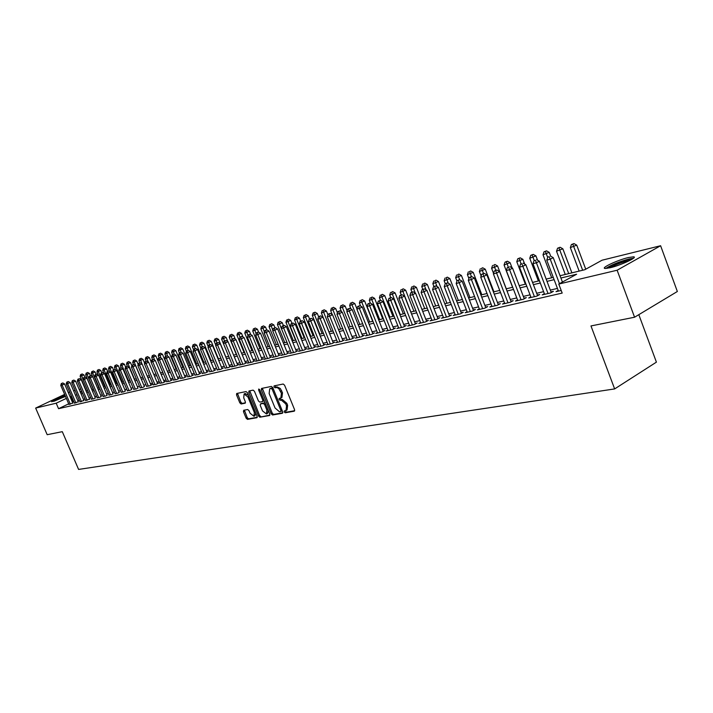 <?xml version="1.0" encoding="UTF-8"?>
<svg xmlns="http://www.w3.org/2000/svg" width="713" height="713" viewBox="0 0 713 713"><rect width="100%" height="100%" fill="white"/><g stroke="black" fill="none" stroke-linecap="round" stroke-linejoin="round"><path stroke-width="1.07" d="M284.211 411.945L285.191 412.782L294.264 411.187L294.576 409.681L284.594 385.207L283.186 384.022L274.104 385.876L273.979 386.918L274.951 387.738L277.099 387.569L278.89 388.719L281.412 393.326L280.833 398.05L279.229 398.415L279.104 399.449L280.075 400.278L281.243 400.055L285.717 403.87L286.546 405.893L285.975 410.572L284.335 410.929L284.211 411.945M285.191 410.759L286.278 412.194L294.71 410.715M274.96 385.697L276.047 387.168L277.205 386.936L276.109 387.507M280.084 398.246L281.163 399.699L282.33 399.476L281.243 400.055M65.525 396.464L51.648 401.74C52.78 400.448 57.245 398.326 65.043 395.358M628.349 257.545L633.599 256.814C638.295 257.135 620.631 265.37 610.052 267.776L604.981 268.453C600.489 268.052 617.77 260.004 628.349 257.545M243.712 410.26L243.472 411.695L246.163 418.228L247.482 419.378L256.956 417.702L257.108 416.294L247.402 392.72L246.065 391.571L236.68 393.487L236.538 394.913L239.809 402.827L241.119 403.977L245.192 403.175L245.334 401.758L243.712 397.809L244.113 393.986L247.946 396.981L254.336 412.479L253.935 416.258L250.076 413.246L249.015 410.679L247.687 409.52L243.712 410.26M560.053 275.735L584.803 269.719L602.057 260.209L660.603 245.735L677.35 291.492L634.57 317.223L590.97 325.939L614.642 388.924L78.59 469.421L62.298 431.677L47.183 434.698L35.65 408.077L64.633 394.396M634.57 317.223L617.128 270.227L558.778 284.059L576.621 274.229L560.917 278.017M68.689 403.843L58.546 408.692L562.183 293.079L558.778 284.059M58.546 408.692L56.184 403.21L35.65 408.077M271.172 413.816L272.544 414.993L282.384 413.273L282.678 411.784L272.785 387.596L271.395 386.419L261.528 388.442L261.359 389.904L271.172 413.816L272.25 413.237L273.623 414.413L282.811 412.8M269.452 415.536L259.853 417.212L258.516 416.044L248.792 392.444L248.953 391L253.106 390.136L254.452 391.294L258.418 400.938L259.773 402.105L262.607 401.553L262.767 400.109L258.623 390.02L258.739 389.004L259.764 389.797L269.728 414.066L269.71 415.394M558.217 290.458L556.015 291.679L561.202 290.476M544.367 293.694L542.21 294.879L550.454 292.972L553.413 291.332L550.997 291.893M530.811 296.849L528.698 298.007L536.773 296.136L539.723 294.514L537.352 295.066M517.54 299.95L515.472 301.073L523.378 299.246L526.319 297.633L524.002 298.168M504.537 302.98L502.513 304.077L510.258 302.285L513.191 300.681L510.918 301.207M491.81 305.948L489.822 307.018L497.407 305.262L500.33 303.676L498.111 304.193M479.332 308.854L477.38 309.905L484.813 308.176L487.737 306.599L485.562 307.107M467.104 311.706L465.197 312.731L472.478 311.037L475.393 309.469L473.254 309.968M455.117 314.495L453.245 315.494L460.384 313.845L463.29 312.285L461.195 312.766M443.361 317.232L441.525 318.212L448.53 316.59L451.427 315.039L449.377 315.52M431.846 319.914L430.037 320.868L436.909 319.281L439.796 317.748L437.782 318.212M420.545 322.552L418.772 323.479L425.509 321.919L428.388 320.395L426.419 320.859M409.458 325.128L407.72 326.046L414.324 324.513L417.194 322.998L415.26 323.444M398.576 327.668L396.874 328.559L403.353 327.053L406.223 325.547L404.324 325.993M387.899 330.146L386.232 331.028L392.596 329.549L395.448 328.051L393.585 328.488M377.427 332.588L375.787 333.443L382.025 332L384.877 330.511L383.041 330.939M367.142 334.985L365.528 335.823L371.66 334.397L374.494 332.926L372.703 333.345M357.044 337.329L355.457 338.158L361.482 336.759L364.307 335.288L362.543 335.698M347.124 339.638L345.573 340.449L351.482 339.076L354.299 337.614L352.57 338.024M337.392 341.91L335.859 342.695L341.67 341.349L344.477 339.905L342.775 340.297M327.82 344.138L326.322 344.905L332.026 343.586L334.825 342.142L333.149 342.534M318.426 346.322L316.946 347.079L322.552 345.778L325.342 344.352L323.693 344.736M309.192 348.47L307.74 349.21L313.248 347.935L316.019 346.518L314.406 346.892M300.111 350.582L298.685 351.313L304.094 350.056L306.866 348.648L305.28 349.014M291.189 352.659L289.79 353.372L295.111 352.142L297.865 350.734L296.305 351.099M282.419 354.7L281.038 355.395L286.269 354.183L289.015 352.792L287.491 353.149M273.801 356.705L272.437 357.391L277.58 356.197L280.325 354.816L278.81 355.163M265.316 358.675L263.988 359.352L269.042 358.176L271.769 356.803L270.289 357.151M256.983 360.618L255.664 361.277L260.637 360.127L263.355 358.755L261.903 359.094M248.775 362.525L247.482 363.175L252.375 362.044L255.085 360.68L253.65 361.019M240.709 364.405L239.434 365.038L244.247 363.924L246.948 362.569L245.539 362.899M232.768 366.25L231.52 366.874L236.253 365.778L238.935 364.432L237.554 364.753M224.96 368.068L228.383 367.596L231.057 366.268L229.693 366.58M217.269 369.851L220.647 369.396L223.303 368.068L221.966 368.38M209.702 371.616L213.018 371.161L215.674 369.842L214.355 370.145M202.251 373.345L205.522 372.899L208.16 371.589L206.859 371.892M194.916 375.056L198.134 374.61L200.772 373.309L199.488 373.603M187.697 376.731L190.87 376.295L193.49 375.002L192.225 375.296M180.585 378.38L183.704 377.952L186.316 376.669L185.077 376.954M173.58 380.011L176.655 379.583L179.257 378.309L178.036 378.594M166.682 381.615L169.712 381.197L172.305 379.922L171.102 380.207M159.89 383.193L162.876 382.783L165.452 381.517L164.266 381.794M153.197 384.753L156.129 384.343L158.705 383.086L157.537 383.353M146.602 386.286L149.498 385.885L152.056 384.628L150.898 384.895M140.105 387.792L142.957 387.4L144.365 386.419M133.696 389.28L136.504 388.888L137.93 387.917M127.377 390.751L130.149 390.359L131.575 389.387M121.157 392.195L123.893 391.811L125.319 390.849M115.025 393.621L117.716 393.246L119.151 392.275M108.973 395.029L111.629 394.654L113.073 393.692M103.011 396.419L105.631 396.045L107.075 395.082M97.128 397.783L99.713 397.417L101.157 396.464M91.326 399.128L93.875 398.772L95.328 397.818M85.605 400.456L89.58 399.155M79.963 401.767L83.902 400.474M74.402 403.068L78.305 401.776M557.441 288.417L550.311 290.093M543.6 291.662L536.675 293.275M530.044 294.834L523.324 296.403M516.773 297.936L510.25 299.46M503.77 300.975L497.442 302.455M491.043 303.952L484.893 305.396M478.566 306.875L472.603 308.274M466.338 309.736L460.545 311.091M454.359 312.535L448.727 313.854M442.604 315.289L437.14 316.563M431.089 317.98L425.777 319.228M419.788 320.627L414.627 321.83M408.701 323.221L403.692 324.397M397.827 325.761L392.961 326.902M387.159 328.265L382.426 329.37M376.678 330.716L372.079 331.786M366.402 333.123L361.928 334.165M356.304 335.484L351.964 336.5M346.393 337.802L342.169 338.791M336.652 340.074L332.552 341.037M327.089 342.311L323.105 343.247M317.695 344.513L313.818 345.422M308.462 346.678L304.692 347.561M299.389 348.8L295.726 349.655M290.467 350.885L286.902 351.714M281.706 352.935L278.239 353.746M273.079 354.949L269.71 355.742M264.603 356.937L261.332 357.703M256.27 358.889L253.079 359.628M248.071 360.805L244.969 361.527M240.005 362.694L236.992 363.398M232.064 364.548L229.14 365.234M224.256 366.375L221.413 367.043M216.574 368.175L213.802 368.826M209.007 369.94L206.315 370.573M201.565 371.687L198.945 372.302M194.23 373.398L191.69 373.995M187.011 375.091L184.542 375.671M179.908 376.749L177.501 377.32M172.903 378.389L170.567 378.942M166.013 380.002L163.74 380.537M159.213 381.589L157.012 382.106M152.529 383.157L150.381 383.656M145.933 384.699L143.848 385.189M139.436 386.223L137.413 386.696M133.037 387.72L131.067 388.184M126.727 389.2L124.811 389.646M120.506 390.653L118.643 391.089M114.374 392.088L112.565 392.506M108.323 393.505L106.576 393.915M102.36 394.895L100.667 395.296M96.487 396.268L94.838 396.66M90.685 397.631L89.08 398.006M84.972 398.968L83.412 399.325M79.33 400.287L77.824 400.635M73.769 401.588L72.37 402.087M68.903 404.342L72.788 403.059M614.642 388.924L656.415 362.142L638.812 314.665M660.603 245.735L617.128 270.227M68.314 392.658L69.66 392.025M73.608 390.822L75.115 390.457M79.188 389.45L80.729 389.066M80.444 392.391L81.995 392.016M86.095 391.018L87.699 390.626M91.825 389.619L93.474 389.218M97.645 388.211L99.339 387.792M103.537 386.776L105.283 386.348M109.508 385.323L111.308 384.886M115.577 383.844L117.422 383.398M121.718 382.355L123.625 381.883M127.957 380.831L129.918 380.359M134.285 379.298L136.308 378.808M140.702 377.73L142.787 377.23M147.217 376.152L149.356 375.626M153.83 374.539L156.031 374.004M160.541 372.908L162.805 372.355M167.35 371.25L169.676 370.689M174.266 369.575L176.664 368.986M181.28 367.863L183.749 367.266M188.41 366.134L190.95 365.511M195.647 364.37L198.259 363.737M203 362.578L205.683 361.928M210.469 360.769L213.232 360.092M218.053 358.924L220.896 358.229M225.763 357.044L228.677 356.331M233.588 355.136L236.6 354.406M241.555 353.202L244.639 352.454M249.639 351.233L252.821 350.466M257.865 349.236L261.136 348.443M266.225 347.204L269.585 346.384M274.728 345.137L278.186 344.29M283.373 343.033L286.929 342.169L279.541 323.996L277.428 324.549L284.79 342.686M292.17 340.894L295.824 340.003M301.118 338.72L304.879 337.802M310.217 336.5L314.085 335.565M319.477 334.254L323.461 333.283M328.907 331.955L332.998 330.966M338.497 329.629L342.712 328.604M348.265 327.249L352.596 326.197M358.211 324.834L362.667 323.747M368.336 322.365L372.926 321.251M378.656 319.861L383.38 318.711M389.164 317.303L394.022 316.117M399.868 314.7L404.868 313.479M410.786 312.044L415.929 310.788M421.909 309.335L427.203 308.052M433.246 306.581L438.7 305.253M444.805 303.765L450.42 302.401M456.596 300.904L462.372 299.496M468.619 297.972L474.573 296.528M480.892 294.995L487.024 293.498M493.414 291.947L499.724 290.414M506.185 288.836L512.692 287.259M519.233 285.663L525.936 284.032M532.558 282.428L539.456 280.744M546.158 279.113L553.27 277.384M81.621 391.143L80.195 391.82M71.425 396.143L70.034 396.642M66.345 398.389L56.184 403.21M554.135 279.656L547.014 281.368M540.311 282.99L533.404 284.656M526.782 286.252L520.071 287.874M513.529 289.451L507.023 291.02M500.553 292.58L494.243 294.104M487.844 295.645L481.712 297.125M475.393 298.658L469.439 300.093M463.192 301.599L457.407 302.998M451.231 304.487L445.607 305.841M439.502 307.312L434.048 308.631M428.005 310.093L422.702 311.367M416.722 312.811L411.57 314.059M405.661 315.485L400.653 316.688M394.806 318.105L389.94 319.272M384.155 320.672L379.432 321.813M373.701 323.194L369.111 324.299M363.434 325.672L358.978 326.75M353.363 328.105L349.022 329.148M343.47 330.493L339.254 331.509M333.755 332.837L329.656 333.827M324.21 335.137L320.226 336.099M314.825 337.401L310.957 338.336M305.619 339.629L301.849 340.538M296.555 341.812L292.9 342.695M287.66 343.96L284.104 344.816M278.908 346.072L275.45 346.901M270.307 348.149L266.947 348.96M261.849 350.19L258.578 350.974M253.525 352.195L250.352 352.962M245.343 354.165L242.251 354.914M237.295 356.108L234.292 356.839M229.381 358.024L226.458 358.728M221.583 359.905L218.739 360.591M213.918 361.758L211.155 362.418M206.369 363.577L203.677 364.227M198.936 365.368L196.325 366.001M191.619 367.133L189.079 367.748M184.417 368.871L181.949 369.468M177.323 370.582L174.926 371.161M170.345 372.266L168.01 372.828M163.464 373.933L161.2 374.477M156.682 375.564L154.48 376.099M150.006 377.177L147.867 377.694M143.429 378.763L141.352 379.263M136.949 380.332L134.926 380.813M130.559 381.874L128.598 382.346M124.267 383.389L122.36 383.852M118.055 384.886L116.201 385.332M111.941 386.366L110.141 386.794M105.907 387.819L104.16 388.237M99.963 389.253L98.26 389.663M94.098 390.671L92.449 391.063M88.314 392.07L86.71 392.453M82.601 393.442L81.05 393.817M76.977 394.797L75.471 395.162M73.074 401.749L70.739 396.303M286.136 410.483L287.063 409.984L287.633 405.314L286.546 405.893M282.33 399.476L286.804 403.291L287.633 405.314M280.975 397.979L281.929 397.471L282.5 392.747L281.412 393.326M277.205 386.936L280.316 388.505L282.5 392.747M262.322 388.264L272.25 413.237M280.69 411.561L280.895 410.519L272.214 389.316L271.243 388.487L269.692 388.843L269.14 393.549L275.049 407.979L279.478 411.775L280.69 411.561M280.877 411.463L282.09 410.34M273.097 388.362L272.339 387.917L271.243 388.487M270.664 388.335L272.339 387.917M269.87 415.073L259.853 417.212M249.746 390.822L259.585 415.474L260.931 416.642M262.732 401.464L263.997 400.109M262.518 410.929L266.457 413.968L266.885 410.135L264.612 404.61L263.257 403.442L260.423 403.986L260.263 405.421L262.518 410.929M266.573 413.905L267.535 413.388L268.266 410.501M265.396 403.496L264.336 402.872L263.257 403.442M261.368 403.513L264.336 402.872M254.042 416.196L255.004 415.688L255.735 412.961M248.498 395.394L245.103 393.478M237.482 393.318L240.878 402.266L242.197 403.415L245.477 402.783M244.399 410.135L247.233 417.658L248.552 418.816L257.25 417.283M585.738 269.202L576.737 245.138L570.338 247.598L579.143 271.092M582.664 270.236L572.797 244.194L573.956 243.579L571.398 244.568L572.797 244.194M570.338 247.598L571.398 244.568M573.956 243.579L576.737 245.138M562.432 282.045L553.235 257.643L550.249 259.229L559.473 283.676M549.215 256.698L547.825 257.063L549.215 256.698L550.249 259.229L546.755 260.129L558.457 291.118M553.235 257.643L550.418 256.065M547.825 257.063L546.755 260.129M607.111 268.364C610.979 265.37 617.832 262.482 627.672 259.684L632.279 259.077M629.864 260.432L627.431 260.922C620.497 262.794 614.624 265.093 609.802 267.838M633.411 258.284L628.839 259.042C618.679 261.867 610.988 265.013 605.738 268.489M65.418 396.214L53.564 401.374M54.322 401.125L65.462 396.339M571.888 272.856L562.842 248.792L556.523 251.226L565.275 274.469M568.716 273.632L558.939 247.866L560.097 247.259L557.566 248.231L558.939 247.866M556.523 251.226L557.566 248.231M560.097 247.259L562.842 248.792M550.694 256.217L549.242 252.375L543.003 254.782L551.684 277.767M547.691 257.438L545.365 251.457L546.523 250.851L544.028 251.814L545.365 251.457M543.003 254.782L544.028 251.814M546.523 250.851L549.242 252.375M537.557 260.2L535.926 255.878L529.75 258.258L538.377 281.011M534.233 260.539L532.076 254.978L533.235 254.381L530.766 255.325L532.076 254.978M529.75 258.258L530.766 255.325M533.235 254.381L535.926 255.878M524.688 264.086L522.879 259.318L516.773 261.671L525.347 284.175M521.141 263.837L519.055 258.427L520.214 257.83L517.772 258.766L519.055 258.427M516.773 261.671L517.772 258.766M520.214 257.83L522.879 259.318M551.238 292.535L539.385 261.216L536.408 262.803L548.039 293.533M535.401 260.29L534.037 260.646L535.401 260.29L536.408 262.803L532.985 263.676L544.607 294.326M539.385 261.216L536.595 259.657M534.037 260.646L532.985 263.676M537.593 295.69L525.829 264.728L522.852 266.297L534.411 296.688M521.88 263.81L520.543 264.158L521.88 263.81L522.852 266.297L519.51 267.152L531.042 297.464M525.829 264.728L523.066 263.177M520.543 264.158L519.51 267.152M524.233 298.774L512.558 268.15L509.59 269.71L521.06 299.781M508.636 267.25L507.326 267.589L508.636 267.25L509.59 269.71L506.319 270.557L517.772 300.547M512.558 268.15L509.822 266.626M507.326 267.589L506.319 270.557M511.15 301.795L499.563 271.51L496.596 273.061L507.986 302.811M495.669 270.619L496.854 270.004L494.385 270.949L495.669 270.619L496.596 273.061L493.387 273.89L504.759 303.56M499.563 271.51L496.854 270.004M494.385 270.949L493.387 273.89M512.068 267.883L510.089 262.687L504.064 265.013L512.567 287.286M508.324 267.072L506.301 261.805L507.451 261.208L505.045 262.143L506.301 261.805M504.064 265.013L505.045 262.143M507.451 261.208L510.089 262.687M498.334 304.763L486.827 274.808L483.869 276.341L495.187 305.779M482.968 273.926L484.154 273.311L481.712 274.247L482.968 273.926L483.869 276.341L480.731 277.152L492.023 306.51M486.827 274.808L484.154 273.311M481.712 274.247L480.731 277.152M506.292 288.81L497.558 265.985L491.605 268.284L493.556 273.391M495.767 270.28L493.797 265.12L494.947 264.523L493.797 265.12M491.605 268.284L492.567 265.441M494.947 264.523L497.558 265.985M485.776 307.659L474.35 278.025L471.409 279.558L482.639 308.684M470.527 277.161L471.703 276.546L469.297 277.473L470.527 277.161L471.409 279.558L468.325 280.352L479.537 309.406M474.35 278.025L471.703 276.546M469.297 277.473L468.325 280.352M493.949 291.813L485.277 269.22L479.386 271.493L481.123 276.002M483.485 273.48L481.551 268.364L482.692 267.776L481.551 268.364M479.386 271.493L480.339 268.685M482.692 267.776L485.277 269.22M473.468 310.511L462.131 281.189L459.19 282.704L470.348 311.536M458.334 280.325L459.511 279.719L457.122 280.637L458.334 280.325L459.19 282.704L456.177 283.489L467.309 312.241M462.131 281.189L459.511 279.719M457.122 280.637L456.177 283.489M481.854 294.754L473.236 272.393L467.407 274.639L468.931 278.569M471.445 276.617L469.537 271.546L470.678 270.958L469.537 271.546M467.407 274.639L468.343 271.858M470.678 270.958L473.236 272.393M461.4 313.292L450.153 284.282L447.22 285.797L458.29 314.326M446.383 283.435L447.55 282.829L445.197 283.738L446.383 283.435L447.22 285.797L444.261 286.555L455.322 315.012M450.153 284.282L447.55 282.829M445.197 283.738L444.261 286.555M469.983 297.642L461.427 275.494L455.669 277.722L456.971 281.1M459.689 279.826L457.755 274.665L458.887 274.077L457.755 274.665M455.669 277.722L456.587 274.968M458.887 274.077L461.427 275.494M449.573 316.028L438.406 287.321L435.483 288.818L446.481 317.062M434.663 286.483L435.83 285.877L433.504 286.778L434.663 286.483L435.483 288.818L432.586 289.567L443.566 317.74M438.406 287.321L435.83 285.877M433.504 286.778L432.586 289.567M458.343 300.476L449.841 278.551L444.146 280.753L445.295 283.694M448.263 283.23L446.195 277.722L447.336 277.143L446.195 277.722M444.146 280.753L445.055 278.025M447.336 277.143L449.841 278.551M437.978 318.711L426.882 290.298L423.968 291.786L434.894 319.745M423.174 289.469L424.342 288.872L422.043 289.763L423.174 289.469L423.968 291.786L421.133 292.517L432.033 320.413M426.882 290.298L424.342 288.872M422.043 289.763L421.133 292.517M446.926 303.248L438.486 281.537L432.853 283.721L433.959 286.555M437.051 286.564L434.868 280.726L435.999 280.147L434.868 280.726M432.853 283.721L433.745 281.02M435.999 280.147L438.486 281.537M426.606 321.34L415.59 293.212L412.684 294.701L423.54 322.383M411.909 292.392L413.068 291.804L410.795 292.686L411.909 292.392L412.684 294.701L409.895 295.414L420.732 323.034M415.59 293.212L413.068 291.804M410.795 292.686L409.895 295.414M435.723 305.975L427.337 284.478L421.766 286.635L422.827 289.362M426.044 289.826L423.745 283.667L424.877 283.097L423.745 283.667M421.766 286.635L422.649 283.961M424.877 283.097L427.337 284.478M415.447 323.925L404.512 296.082L401.615 297.553L412.39 324.959M400.858 295.271L402.016 294.683L399.761 295.556L400.858 295.271L401.615 297.553L398.879 298.257L409.636 325.6M404.512 296.082L402.016 294.683M399.761 295.556L398.879 298.257M404.503 326.456L393.647 298.89L390.76 300.351L401.455 327.499M390.02 298.087L391.17 297.508L388.941 298.364L390.02 298.087L390.76 300.351L388.077 301.046L398.754 328.123M393.647 298.89L391.17 297.508M388.941 298.364L388.077 301.046M393.763 328.934L382.979 301.644L380.1 303.096L390.733 329.985M379.378 300.85L380.528 300.271L378.327 301.127L379.378 300.85L380.1 303.096L377.471 303.774L388.077 330.591M382.979 301.644L380.528 300.271M378.327 301.127L377.471 303.774M424.725 308.649L416.401 287.357L410.884 289.487L411.918 292.116M415.251 293.025L412.836 286.555L413.959 285.993L412.836 286.555M410.884 289.487L411.749 286.849M413.959 285.993L416.401 287.357M413.941 311.278L405.661 290.182L400.207 292.294L401.223 294.888M410.875 312.018L402.123 289.398L403.246 288.827L402.123 289.398M400.207 292.294L401.062 289.674M403.246 288.827L405.661 290.182M403.344 313.854L395.118 292.954L389.726 295.048L390.733 297.615M400.296 314.593L391.606 292.178L392.729 291.617L391.606 292.178M389.726 295.048L390.564 292.455M392.729 291.617L395.118 292.954M383.22 331.376L372.507 304.353L369.646 305.797L380.198 332.418M368.942 303.569L370.083 302.989L367.908 303.836L368.942 303.569L369.646 305.797L367.061 306.456L377.596 333.024M372.507 304.353L370.083 302.989M367.908 303.836L367.061 306.456M392.943 316.385L384.77 295.681L379.432 297.758L380.439 300.298M389.904 317.125L381.99 297.08L381.286 294.915L382.4 294.353L381.286 294.915M379.432 297.758L380.261 295.182M382.4 294.353L384.77 295.681M372.872 333.773L362.24 307.009L359.379 308.444L369.869 334.816M358.692 306.233L359.833 305.663L357.676 306.492L358.692 306.233L359.379 308.444L356.839 309.094L367.311 335.404M362.24 307.009L359.833 305.663M357.676 306.492L356.839 309.094M382.729 318.863L374.61 298.355L369.325 300.405L370.421 303.177M379.699 319.602L371.838 299.745L371.152 297.597L372.257 297.045L371.152 297.597M369.325 300.405L370.145 297.865M372.257 297.045L374.61 298.355M362.712 336.117L352.151 309.611L349.299 311.037L359.717 337.169M348.63 308.845L349.771 308.274L347.632 309.103L348.63 308.845L349.299 311.037L346.812 311.679L357.213 337.748M352.151 309.611L349.771 308.274M347.632 309.103L346.812 311.679M372.694 321.305L364.628 300.984L359.397 303.016L360.626 306.1M369.673 322.044L361.865 302.365L361.197 300.235L362.302 299.683L361.197 300.235M359.397 303.016L360.208 300.494M362.302 299.683L364.628 300.984M352.73 338.425L342.24 312.169L339.406 313.586L349.753 339.477M338.746 311.421L339.887 310.85L337.775 311.67L338.746 311.421L339.406 313.586L336.964 314.219L347.293 340.048M342.24 312.169L339.887 310.85M337.775 311.67L336.964 314.219M356.928 308.836L354.824 303.569L349.646 305.583L350.992 308.97M359.833 324.433L352.07 304.941L351.411 302.82L352.516 302.276L351.411 302.82M349.646 305.583L350.448 303.078M352.516 302.276L354.824 303.569M342.935 340.698L332.516 314.683L329.691 316.1L339.967 341.741M329.049 313.943L330.181 313.372L328.087 314.192L329.049 313.943L329.691 316.1L327.285 316.715L337.552 342.302M332.516 314.683L330.181 313.372M328.087 314.192L327.285 316.715M347.079 310.832L345.19 306.109L340.065 308.096L341.536 311.777M350.154 326.786L342.445 307.472L341.803 305.369L342.908 304.825L341.803 305.369M340.065 308.096L340.85 305.619M342.908 304.825L345.19 306.109M333.31 342.926L322.962 317.151L320.146 318.559L330.351 343.969M319.513 316.42L320.645 315.859L318.568 316.661L319.513 316.42L320.146 318.559L317.784 319.166L327.98 344.522M322.962 317.151L320.645 315.859M315.057 312.205L313.06 312.98L315.057 312.205L317.285 313.453L318.577 316.661L317.784 319.166M337.409 312.802L335.725 308.595L330.654 310.574L332.24 314.531M340.654 329.103L332.989 309.959L332.365 307.864L333.461 307.33L332.365 307.864M330.654 310.574L331.429 308.114M333.461 307.33L335.725 308.595M323.854 345.11L313.577 319.584L310.77 320.975L320.912 346.161M310.155 318.854L311.278 318.292L309.228 319.094L310.155 318.854L310.77 320.975L308.444 321.572L318.577 346.696M313.577 319.584L311.278 318.292M309.228 319.094L308.444 321.572M327.909 314.745L326.429 311.046L321.403 312.998L329.005 331.937M331.313 331.376L323.693 312.401L323.087 310.324L324.174 309.79L323.087 310.324M321.403 312.998L322.169 310.565M324.174 309.79L326.429 311.046M314.558 347.267L304.353 321.964L301.554 323.346L311.634 348.309M300.957 321.242L302.071 320.69L300.039 321.483L300.957 321.242L301.554 323.346L299.273 323.934L309.335 348.844M304.353 321.964L302.071 320.69M300.039 321.483L299.273 323.934M322.133 333.604L314.567 314.798L312.303 315.387L319.861 334.156M317.285 313.453L314.567 314.798L313.97 312.74M312.303 315.387L313.06 312.98M309.549 318.934L308.292 315.823L303.364 317.74L310.868 336.349M313.105 335.805L305.583 317.151L305.004 315.119L306.082 314.585L305.004 315.119M303.364 317.74L304.112 315.351M306.082 314.585L308.292 315.823M300.681 321.171L299.46 318.15L294.576 320.048L302.036 338.497M304.228 337.962L296.76 319.477L296.189 317.445L297.268 316.92L296.189 317.445M294.576 320.048L295.316 317.677M297.268 316.92L299.46 318.15M305.431 349.379L295.289 324.308L292.499 325.681L302.517 350.422M291.911 323.595L293.034 323.042L291.02 323.827L291.911 323.595L292.499 325.681L290.262 326.26L300.262 350.948M295.289 324.308L293.034 323.042M291.02 323.827L290.262 326.26M296.448 351.456L286.376 326.607L283.605 327.98L293.551 352.498M283.025 325.903L284.139 325.36L282.152 326.135L283.025 325.903L283.605 327.98L281.403 328.541L291.332 353.015M286.376 326.607L284.139 325.36M282.152 326.135L281.403 328.541M287.624 353.496L277.624 328.871L274.853 330.235L284.737 354.539M274.3 328.176L275.405 327.632L273.427 328.399L274.3 328.176L274.853 330.235L272.696 330.787L282.562 355.047M277.624 328.871L275.405 327.632M273.427 328.399L272.696 330.787M291.956 323.363L290.77 320.44L285.931 322.321L293.346 340.609M295.503 340.083L288.079 321.759L287.517 319.745L288.596 319.219L287.517 319.745M285.931 322.321L286.662 319.977M288.596 319.219L290.77 320.44M278.952 355.511L269.015 331.099L266.252 332.445L276.083 356.545M265.708 330.404L266.814 329.869L264.862 330.627L265.708 330.404L266.252 332.445L264.131 332.998L273.935 357.044M269.015 331.099L266.814 329.869M264.862 330.627L264.131 332.998M283.382 325.556L282.223 322.686L279.541 323.996L278.997 322L280.066 321.483L278.997 322M277.428 324.549L278.15 322.223M280.066 321.483L282.223 322.686M270.423 357.48L260.548 333.283L257.803 334.629L267.562 358.523M257.268 332.597L258.364 332.062L256.43 332.819L257.268 332.597L257.803 334.629L255.709 335.172L265.45 359.013M260.548 333.283L258.364 332.062M256.43 332.819L255.709 335.172M274.968 327.739L273.819 324.896L269.068 326.75L276.386 344.736M272.829 330.342L270.61 324.219L271.68 323.702L270.61 324.219M269.068 326.75L269.781 324.442M271.68 323.702L273.819 324.896M262.036 359.423L252.224 335.44L249.488 336.777L259.184 360.466M248.962 334.762L250.058 334.228L248.142 334.976L248.962 334.762L249.488 336.777L247.429 337.302L257.117 360.947M252.224 335.44L250.058 334.228M248.142 334.976L247.429 337.302M266.698 329.896L265.548 327.08L260.842 328.916L268.115 346.741M264.407 332.106L262.357 326.411L263.427 325.886L262.357 326.411M260.842 328.916L261.546 326.625M263.427 325.886L265.548 327.08M253.783 361.339L244.033 337.552L241.306 338.88L250.949 362.373M240.798 336.884L241.885 336.349L239.987 337.089L240.798 336.884L241.306 338.88L239.283 339.406L248.908 362.846M244.033 337.552L241.885 336.349M239.987 337.089L239.283 339.406M258.632 332.213L257.411 329.219L252.75 331.037L259.978 348.719M256.119 333.836L254.247 328.559L255.307 328.042L254.247 328.559M252.75 331.037L253.436 328.773M255.307 328.042L257.411 329.219M250.744 334.611L249.398 331.331L244.782 333.131L251.965 350.671M247.964 335.547L246.261 330.672L247.313 330.164L246.261 330.672M244.782 333.131L245.468 330.877M247.313 330.164L249.398 331.331M242.981 336.964L241.52 333.408L236.939 335.19L244.087 352.587M239.942 337.24L238.4 332.748L239.452 332.24L238.4 332.748M236.939 335.19L237.616 332.962M239.452 332.24L241.52 333.408M245.664 363.211L235.976 339.638L233.267 340.957L242.839 364.254M232.768 338.969L233.846 338.443L231.966 339.174L232.768 338.969L233.267 340.957L231.27 341.465L240.834 364.717M235.976 339.638L233.846 338.443M231.966 339.174L231.27 341.465M237.679 365.065L228.053 341.687L225.353 342.998L234.871 366.099M224.862 341.028L225.941 340.502L224.078 341.233L224.862 341.028L225.353 342.998L223.392 343.497L232.893 366.553M228.053 341.687L225.941 340.502M224.078 341.233L223.392 343.497L221.636 339.21L222.296 337.017L224.096 336.313L222.296 337.017M229.818 366.883L220.255 343.702L217.563 345.003L227.019 367.917M217.082 343.051L218.16 342.525L216.315 343.247L217.082 343.051L217.563 345.003L215.638 345.502L225.076 368.363M220.255 343.702L218.16 342.525M216.315 343.247L215.638 345.502M235.343 339.281L233.766 335.449L229.229 337.213L236.324 354.477M232.126 339.103L230.664 334.798L231.716 334.299L230.664 334.798M229.229 337.213L229.898 335.003M231.716 334.299L233.766 335.449M222.082 368.674L212.581 345.68L209.898 346.981L219.301 369.708M209.435 345.039L210.504 344.522L208.668 345.235L209.435 345.039L209.898 346.981L208 347.472L217.385 370.145M212.581 345.68L210.504 344.522M208.668 345.235L208 347.472M227.821 341.554L226.128 337.454L221.636 339.21M224.479 341.037L223.053 336.821M224.096 336.313L226.128 337.454M214.47 370.439L205.032 347.632L202.358 348.924L211.699 371.464M201.904 346.999L202.964 346.482L201.155 347.186L201.904 346.999L202.358 348.924L200.487 349.406L209.818 371.901M205.032 347.632L202.964 346.482M201.155 347.186L200.487 349.406M225.869 357.017L218.615 339.433L214.158 341.179L215.763 345.074M216.948 342.944L215.549 338.8L216.592 338.301L215.549 338.8M214.158 341.179L214.809 338.996M216.592 338.301L218.615 339.433M206.984 372.177L197.59 349.557L194.934 350.841L204.221 373.202M194.489 348.924L195.549 348.407L193.749 349.112L194.489 348.924L194.934 350.841L193.098 351.313L202.367 373.63M197.59 349.557L195.549 348.407M193.749 349.112L193.098 351.313M218.428 358.826L211.217 341.384L206.797 343.113L208.249 346.634M209.533 344.825L208.169 340.761L209.212 340.261L208.169 340.761M206.797 343.113L207.438 340.948M209.212 340.261L211.217 341.384M199.604 373.879L190.273 351.447L187.626 352.721L196.859 374.904M187.189 350.823L188.25 350.315L186.467 351.01L187.189 350.823L187.626 352.721L185.817 353.185L195.032 375.332M190.273 351.447L188.25 350.315M186.467 351.01L185.817 353.185M211.093 360.609L203.927 343.301L199.542 345.012L200.852 348.185M202.225 346.67L200.906 342.686L201.939 342.187L200.906 342.686M199.542 345.012L200.184 342.873M201.939 342.187L203.927 343.301M192.341 375.564L183.072 353.309L180.434 354.575L189.605 376.589M180.006 352.685L181.057 352.186L179.293 352.873L180.006 352.685L180.434 354.575L178.651 355.038L187.813 376.999M183.072 353.309L181.057 352.186M179.293 352.873L178.651 355.038M203.873 362.364L196.752 345.19L192.403 346.892L193.571 349.709M195.059 348.541L193.749 344.575L194.774 344.085L193.749 344.575M192.403 346.892L193.036 344.762M194.774 344.085L196.752 345.19M185.184 377.222L175.977 355.145L173.348 356.402L182.466 378.238M172.929 354.53L173.981 354.022L172.225 354.709L172.929 354.53L173.348 356.402L171.592 356.856L180.701 378.648M175.977 355.145L173.981 354.022M172.225 354.709L171.592 356.856M196.761 364.102L189.676 347.053L185.371 348.737L186.405 351.215M187.991 350.377L186.69 346.447L187.715 345.957L186.69 346.447M185.371 348.737L185.995 346.634M187.715 345.957L189.676 347.053M178.143 378.853L168.99 356.955L166.37 358.202L175.434 379.869M165.96 356.34L167.002 355.84L165.264 356.518L165.96 356.34L166.37 358.202L164.641 358.648L173.696 380.27M168.99 356.955L167.002 355.84M165.264 356.518L164.641 358.648M189.756 365.805L182.715 348.889L178.437 350.564L179.382 352.828M181.031 352.186L179.747 348.283L180.772 347.801L179.747 348.283M178.437 350.564L179.061 348.47M180.772 347.801L182.715 348.889M171.209 380.466L162.101 358.728L159.498 359.976L168.509 381.473M159.097 358.122L160.14 357.623L158.411 358.3L159.097 358.122L159.498 359.976L157.796 360.413L166.789 381.874M162.101 358.728L160.14 357.623M158.411 358.3L157.796 360.413M182.858 367.48L175.853 350.698L171.619 352.356L172.537 354.557M174.266 354.183L172.903 350.101L173.919 349.611L172.903 350.101M171.619 352.356L172.225 350.279M173.919 349.611L175.853 350.698M164.373 382.043L155.327 360.484L152.725 361.723L161.682 383.059M152.332 359.878L153.375 359.388L151.664 360.056L152.332 359.878L152.725 361.723L151.049 362.151L159.997 383.451M155.327 360.484L153.375 359.388M151.664 360.056L151.049 362.151M176.058 369.138L169.097 352.472L164.89 354.12L165.79 356.268M167.608 356.179L166.165 351.883L167.181 351.402L166.165 351.883M164.89 354.12L165.496 352.062M167.181 351.402L169.097 352.472M157.635 383.603L148.643 362.204L146.058 363.443L154.962 384.61M145.675 361.616L146.709 361.126L145.015 361.785L145.675 361.616L146.058 363.443L144.409 363.862L153.304 385.002M148.643 362.204L146.709 361.126M145.015 361.785L144.409 363.862M169.355 370.769L162.43 354.227L158.259 355.858L159.142 357.953M161.04 358.131L159.516 353.639L160.532 353.167L159.516 353.639M158.259 355.858L158.856 353.817M160.532 353.167L162.43 354.227M151.004 385.145L142.065 363.906L139.49 365.136L148.34 386.143M139.115 363.318L140.14 362.828L138.465 363.487L139.115 363.318L139.49 365.136L137.859 365.555L146.7 386.526M142.065 363.906L140.14 362.828M138.465 363.487L137.859 365.555M162.751 372.373L155.871 355.956L151.726 357.578L152.582 359.619M154.578 360.065L152.974 355.377L153.981 354.896L152.974 355.377M151.726 357.578L152.324 355.546M153.981 354.896L155.871 355.956M144.472 386.66L135.577 365.582L133.019 366.803L141.816 387.658M132.645 365.003L133.67 364.512L132.003 365.163L132.645 365.003L133.019 366.803L131.415 367.213L140.203 388.032M135.577 365.582L133.67 364.512M132.003 365.163L131.415 367.213M151.147 361.83L149.4 357.659L145.292 359.272L146.138 361.268M148.197 361.954L146.522 357.088L147.52 356.607L146.522 357.088M145.292 359.272L145.88 357.258M147.52 356.607L149.4 357.659M138.028 388.148L129.187 367.24L126.638 368.443L135.39 389.146M126.272 366.66L127.297 366.17L125.64 366.821L126.272 366.66L126.638 368.443L125.06 368.853L133.794 389.521M129.187 367.24L127.297 366.17M125.64 366.821L125.06 368.853M144.614 363.14L143.019 359.343L138.946 360.938L139.784 362.926M141.914 363.826L140.158 358.773L141.156 358.3L140.158 358.773M138.946 360.938L139.525 358.933M141.156 358.3L143.019 359.343M131.673 389.619L122.894 368.862L120.345 370.065L129.053 390.617M119.998 368.291L121.014 367.81L119.374 368.452L119.998 368.291L120.345 370.065L118.795 370.466L127.475 390.982M122.894 368.862L121.014 367.81M119.374 368.452L118.795 370.466M138.179 364.45L136.727 361.001L132.689 362.578L133.527 364.557M140.8 377.712L134.249 362.168L133.884 360.43L134.882 359.958L133.884 360.43M132.689 362.578L133.269 360.591M134.882 359.958L136.727 361.001M125.417 391.072L116.682 370.466L114.151 371.669L122.805 392.07M113.804 369.895L114.82 369.423L113.189 370.056L113.804 369.895L114.151 371.669L112.618 372.061L121.255 392.426M116.682 370.466L114.82 369.423M113.189 370.056L112.618 372.061M131.843 365.733L130.532 362.632L126.522 364.2L127.377 366.215M134.57 379.227L128.055 363.799L127.707 362.07L128.697 361.598L127.707 362.07M126.522 364.2L127.092 362.231M128.697 361.598L130.532 362.632M119.249 392.506L110.568 372.052L108.046 373.238L116.647 393.496M107.699 371.482L108.715 371.01L107.093 371.642L107.699 371.482L108.046 373.238L106.531 373.63L115.114 393.843M110.568 372.052L108.715 371.01M107.093 371.642L106.531 373.63M125.586 367.008L124.418 364.236L120.444 365.796L121.379 368.015M128.429 380.715L121.95 365.404L121.611 363.683L122.591 363.22L121.611 363.683M120.444 365.796L121.005 363.844M122.591 363.22L124.418 364.236M113.162 393.915L104.535 373.612L102.021 374.788L110.568 394.895M101.683 373.051L102.69 372.578L101.086 373.202L101.683 373.051L102.021 374.788L100.524 375.181L109.071 395.252M104.535 373.612L102.69 372.578M101.086 373.202L100.524 375.181M119.481 368.398L118.394 365.831L114.445 367.373L115.461 369.78M122.378 382.195L115.934 366.981L115.595 365.27L116.576 364.815L115.595 365.27M114.445 367.373L114.998 365.43M116.576 364.815L118.394 365.831M107.164 395.305L98.581 375.145L96.086 376.321L104.588 396.285M95.756 374.592L96.754 374.12L95.168 374.744L95.756 374.592L96.086 376.321L94.606 376.705L103.1 396.633M98.581 375.145L96.754 374.12M95.168 374.744L94.606 376.705M113.51 369.904L112.44 367.391L108.528 368.924L109.633 371.526M116.406 383.647L109.998 368.541L109.668 366.847L110.649 366.384L109.668 366.847M108.528 368.924L109.08 366.999M110.649 366.384L112.44 367.391M101.255 396.678L92.717 376.66L90.23 377.837L98.679 397.658M89.909 376.108L90.907 375.644L89.33 376.259L89.909 376.108L90.23 377.837L88.777 378.211L97.218 397.997M92.717 376.66L90.907 375.644M89.33 376.259L88.777 378.211M107.627 371.393L106.585 368.933L102.699 370.457L103.875 373.238M110.515 385.073L104.143 370.083L103.822 368.389L104.793 367.935L103.822 368.389M102.699 370.457L103.242 368.55M104.793 367.935L106.585 368.933M95.417 398.023L86.933 378.157L84.455 379.325L92.859 399.004M84.134 377.614L85.132 377.15L83.564 377.756L84.134 377.614L84.455 379.325L83.02 379.69L91.416 399.333M86.933 378.157L85.132 377.15M83.564 377.756L83.02 379.69M101.816 372.863L100.8 370.457L96.941 371.972L98.198 374.931M104.713 386.491L98.367 371.598L98.055 369.922L99.027 369.468L98.055 369.922M96.941 371.972L97.476 370.074M99.027 369.468L100.8 370.457M89.669 399.36L81.229 379.628L78.76 380.787L87.12 400.332M78.448 379.093L79.437 378.63L77.886 379.236L78.448 379.093L78.76 380.787L77.343 381.152L85.694 400.661M81.229 379.628L79.437 378.63M77.886 379.236L77.343 381.152M96.095 374.307L95.087 371.963L91.264 373.46L92.601 376.598M98.982 387.881L92.672 373.095L92.36 371.428L93.332 370.974L92.36 371.428M91.264 373.46L91.799 371.58M93.332 370.974L95.087 371.963M83.991 400.679L75.605 381.09L73.136 382.239L81.451 401.651M72.842 380.546L73.822 380.091L72.28 380.697L72.842 380.546L73.136 382.239L71.746 382.596L80.052 401.972M75.605 381.09L73.822 380.091M72.28 380.697L71.746 382.596M90.453 375.76L89.464 373.443L85.658 374.94L91.924 389.601M93.323 389.253L87.057 374.566L86.745 372.917L87.708 372.462L86.745 372.917M85.658 374.94L86.193 373.059M87.708 372.462L89.464 373.443M78.394 401.972L70.052 382.524L67.601 383.665L75.872 402.943M67.307 381.99L68.288 381.526L66.755 382.132L67.307 381.99L67.601 383.665L66.229 384.022L74.482 403.264M70.052 382.524L68.288 381.526M66.755 382.132L66.229 384.022M84.892 377.213L83.911 374.904L80.132 376.384L86.362 390.947M83.047 379.61L81.211 374.378L82.173 373.933L81.211 374.378M80.132 376.384L80.658 374.521M82.173 373.933L83.911 374.904M72.869 403.255L64.571 383.933L62.129 385.073L70.355 404.218M61.844 383.407L62.824 382.952L61.3 383.549L61.844 383.407L62.129 385.073L60.774 385.43L68.992 404.538M64.571 383.933L62.824 382.952M61.3 383.549L60.774 385.43M286.278 412.194L285.191 412.782M276.047 387.168L274.951 387.738M281.163 399.699L280.075 400.278M286.804 403.291L285.717 403.87M281.68 390.724L280.583 391.294M262.446 389.334L261.359 389.904M273.623 414.413L272.544 414.993M281.929 409.957L280.895 410.519M273.257 388.763L272.214 389.316M271.127 388.166L270.04 388.728M259.585 415.474L258.516 416.044M249.871 391.883L248.792 392.444M263.783 399.574L262.767 400.109M259.621 389.512L258.623 390.02M267.901 409.601L266.885 410.135M265.628 404.075L264.612 404.61M261.609 403.389L260.53 403.95M255.316 411.954L254.336 412.479M248.935 396.464L247.946 396.981M242.197 403.415L241.119 403.977M240.878 402.266L239.809 402.827M237.616 394.36L236.538 394.913M248.552 418.816L247.482 419.378M247.233 417.658L246.163 418.228M244.541 411.134L243.472 411.695M281.858 410.946L280.77 411.535M270.788 388.273L269.692 388.843M263.685 400.982L262.607 401.553M261.502 403.415L260.423 403.986M245.192 393.424L244.113 393.986"/></g></svg>
